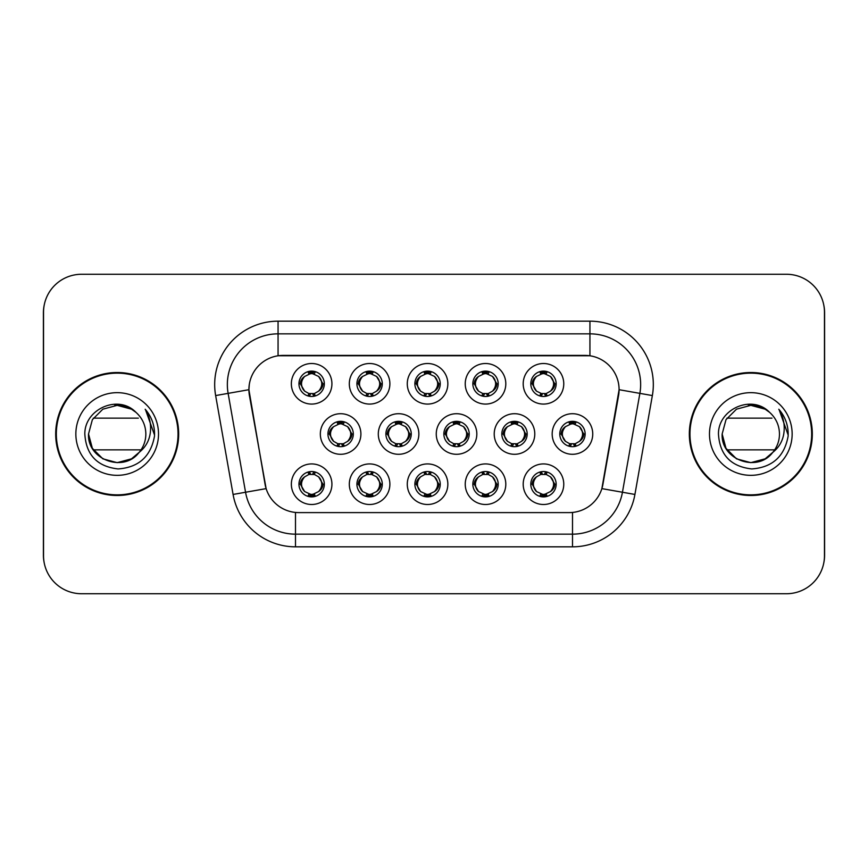 <?xml version="1.0" encoding="UTF-8"?>
<svg xmlns="http://www.w3.org/2000/svg" width="868" height="868" viewBox="0 0 868 868"><rect width="100%" height="100%" fill="white"/><g stroke="black" fill="none" stroke-linecap="round" stroke-linejoin="round"><path stroke-width="1.3" d="M505.805 484.203A20.29 20.29 0 0 1 485.527 504.492A20.29 20.29 0 0 1 465.237 484.203A20.29 20.29 0 0 1 485.527 463.924A20.29 20.29 0 0 1 505.805 484.203M472.843 484.203A12.673 12.673 0 0 0 485.527 496.887A12.673 12.673 0 0 0 498.199 484.203A12.673 12.673 0 0 0 485.527 471.53A12.673 12.673 0 0 0 472.843 484.203L474.221 484.203L478.539 491.559A10.145 10.145 0 0 1 478.539 476.847C475.762 478.767 474.329 481.219 474.221 484.203M447.845 484.203A20.29 20.29 0 0 1 427.555 504.492A20.29 20.29 0 0 1 407.276 484.203A20.29 20.29 0 0 1 427.555 463.924A20.29 20.29 0 0 1 447.845 484.203M414.882 484.203A12.673 12.673 0 0 0 427.555 496.887A12.673 12.673 0 0 0 440.239 484.203A12.673 12.673 0 0 0 427.555 471.53A12.673 12.673 0 0 0 414.882 484.203L416.26 484.203L420.579 491.559A10.145 10.145 0 0 1 420.579 476.847C417.801 478.767 416.358 481.219 416.26 484.203M389.884 484.203A20.29 20.29 0 0 1 369.594 504.492A20.29 20.29 0 0 1 349.316 484.203A20.29 20.29 0 0 1 369.594 463.924A20.29 20.29 0 0 1 389.884 484.203M356.922 484.203A12.673 12.673 0 0 0 369.594 496.887A12.673 12.673 0 0 0 382.278 484.203A12.673 12.673 0 0 0 369.594 471.53A12.673 12.673 0 0 0 356.922 484.203L358.289 484.203L362.618 491.559A10.145 10.145 0 0 1 362.618 476.847C359.84 478.767 358.397 481.219 358.289 484.203M331.923 484.203A20.29 20.29 0 0 1 311.634 504.492A20.29 20.29 0 0 1 291.355 484.203A20.29 20.29 0 0 1 311.634 463.924A20.29 20.29 0 0 1 331.923 484.203M298.961 484.203A12.673 12.673 0 0 0 311.634 496.887A12.673 12.673 0 0 0 324.317 484.203A12.673 12.673 0 0 0 311.634 471.53A12.673 12.673 0 0 0 298.961 484.203L300.328 484.203L304.657 491.559A10.145 10.145 0 0 1 304.646 476.847C301.88 478.767 300.436 481.219 300.328 484.203M563.766 484.203A20.29 20.29 0 0 1 543.487 504.492A20.29 20.29 0 0 1 523.198 484.203A20.29 20.29 0 0 1 543.487 463.924A20.29 20.29 0 0 1 563.766 484.203M530.804 484.203A12.673 12.673 0 0 0 543.487 496.887A12.673 12.673 0 0 0 556.16 484.203A12.673 12.673 0 0 0 543.487 471.53A12.673 12.673 0 0 0 530.804 484.203L532.182 484.203L536.5 491.559A10.145 10.145 0 0 1 536.5 476.847C533.733 478.767 532.29 481.219 532.182 484.203M534.786 434A20.29 20.29 0 0 1 514.507 454.289A20.29 20.29 0 0 1 494.217 434A20.29 20.29 0 0 1 514.507 413.711A20.29 20.29 0 0 1 534.786 434M501.823 434A12.673 12.673 0 0 0 514.507 446.673A12.673 12.673 0 0 0 527.18 434A12.673 12.673 0 0 0 514.507 421.327A12.673 12.673 0 0 0 501.823 434L503.201 434.022L507.52 441.356A10.145 10.145 0 0 1 507.53 426.633C504.742 428.564 503.299 431.016 503.201 434.022M476.825 434A20.29 20.29 0 0 1 456.546 454.289A20.29 20.29 0 0 1 436.257 434A20.29 20.29 0 0 1 456.546 413.711A20.29 20.29 0 0 1 476.825 434M443.863 434A12.673 12.673 0 0 0 456.546 446.673A12.673 12.673 0 0 0 469.219 434A12.673 12.673 0 0 0 456.546 421.327A12.673 12.673 0 0 0 443.863 434L445.241 434.022L449.559 441.356A10.145 10.145 0 0 1 449.57 426.633C446.781 428.564 445.338 431.016 445.241 434.022M418.864 434A20.29 20.29 0 0 1 398.575 454.289A20.29 20.29 0 0 1 378.296 434A20.29 20.29 0 0 1 398.575 413.711A20.29 20.29 0 0 1 418.864 434M385.902 434A12.673 12.673 0 0 0 398.575 446.673A12.673 12.673 0 0 0 411.258 434A12.673 12.673 0 0 0 398.575 421.327A12.673 12.673 0 0 0 385.902 434L387.269 434.022L391.598 441.356A10.145 10.145 0 0 1 391.609 426.633A10.145 10.145 0 0 0 388.441 434M360.904 434A20.29 20.29 0 0 1 340.614 454.289A20.29 20.29 0 0 1 320.335 434A20.29 20.29 0 0 1 340.614 413.711A20.29 20.29 0 0 1 360.904 434M327.941 434A12.673 12.673 0 0 0 340.614 446.673A12.673 12.673 0 0 0 353.298 434A12.673 12.673 0 0 0 340.614 421.327A12.673 12.673 0 0 0 327.941 434L329.308 434.022L333.637 441.356A10.145 10.145 0 0 1 333.648 426.633C330.849 428.564 329.417 431.016 329.308 434.022M592.746 434A20.29 20.29 0 0 1 572.468 454.289A20.29 20.29 0 0 1 552.178 434A20.29 20.29 0 0 1 572.468 413.711A20.29 20.29 0 0 1 592.746 434M559.784 434A12.673 12.673 0 0 0 572.468 446.673A12.673 12.673 0 0 0 585.14 434A12.673 12.673 0 0 0 572.468 421.327A12.673 12.673 0 0 0 559.784 434L561.162 434.022L565.48 441.356A10.145 10.145 0 0 1 565.502 426.633C562.703 428.564 561.26 431.016 561.162 434.022M505.805 383.797A20.29 20.29 0 0 1 485.527 404.076A20.29 20.29 0 0 1 465.237 383.797A20.29 20.29 0 0 1 485.527 363.508A20.29 20.29 0 0 1 505.805 383.797M472.843 383.797A12.673 12.673 0 0 0 485.527 396.47A12.673 12.673 0 0 0 498.199 383.797A12.673 12.673 0 0 0 485.527 371.113A12.673 12.673 0 0 0 472.843 383.797M447.845 383.797A20.29 20.29 0 0 1 427.555 404.076A20.29 20.29 0 0 1 407.276 383.797A20.29 20.29 0 0 1 427.555 363.508A20.29 20.29 0 0 1 447.845 383.797M414.882 383.797A12.673 12.673 0 0 0 427.555 396.47A12.673 12.673 0 0 0 440.239 383.797A12.673 12.673 0 0 0 427.555 371.113A12.673 12.673 0 0 0 414.882 383.797M389.884 383.797A20.29 20.29 0 0 1 369.594 404.076A20.29 20.29 0 0 1 349.316 383.797A20.29 20.29 0 0 1 369.594 363.508A20.29 20.29 0 0 1 389.884 383.797M356.922 383.797A12.673 12.673 0 0 0 369.594 396.47A12.673 12.673 0 0 0 382.278 383.797A12.673 12.673 0 0 0 369.594 371.113A12.673 12.673 0 0 0 356.922 383.797M331.923 383.797A20.29 20.29 0 0 1 311.634 404.076A20.29 20.29 0 0 1 291.355 383.797A20.29 20.29 0 0 1 311.634 363.508A20.29 20.29 0 0 1 331.923 383.797M298.961 383.797A12.673 12.673 0 0 0 311.634 396.47A12.673 12.673 0 0 0 324.317 383.797A12.673 12.673 0 0 0 311.634 371.113A12.673 12.673 0 0 0 298.961 383.797M563.766 383.797A20.29 20.29 0 0 1 543.487 404.076A20.29 20.29 0 0 1 523.198 383.797A20.29 20.29 0 0 1 543.487 363.508A20.29 20.29 0 0 1 563.766 383.797M530.804 383.797A12.673 12.673 0 0 0 543.487 396.47A12.673 12.673 0 0 0 556.16 383.797A12.673 12.673 0 0 0 543.487 371.113A12.673 12.673 0 0 0 530.804 383.797M233.08 494.445L215.644 395.569A63.386 63.386 0 0 1 278.064 321.171L589.936 321.171A63.386 63.386 0 0 1 652.356 395.569L634.92 494.445A63.386 63.386 0 0 1 572.5 546.829L295.5 546.829A63.386 63.386 0 0 1 233.08 494.445L266.129 488.619L249.431 395.569A34.232 34.232 0 0 1 283.131 355.403L584.869 355.403A34.232 34.232 0 0 1 618.569 395.569L602.924 484.311A34.232 34.232 0 0 1 569.213 512.597L298.787 512.597A34.232 34.232 0 0 1 265.076 484.311L248.91 389.699L228.121 393.367A50.713 50.713 0 0 1 278.064 333.844L589.936 333.844A50.713 50.713 0 0 1 639.879 393.367L622.443 492.254A50.713 50.713 0 0 1 572.5 534.156L295.5 534.156A50.713 50.713 0 0 1 245.557 492.254L228.121 393.367A50.713 50.713 0 0 1 227.351 384.557M55.693 434A61.487 61.487 0 0 0 117.18 495.487A61.487 61.487 0 0 0 178.667 434A61.487 61.487 0 0 0 117.18 372.513A61.487 61.487 0 0 0 55.693 434M689.333 434A61.487 61.487 0 0 0 750.82 495.487A61.487 61.487 0 0 0 812.307 434A61.487 61.487 0 0 0 750.82 372.513A61.487 61.487 0 0 0 689.333 434M278.064 321.171L278.064 355.771L589.936 355.771L589.936 321.171M248.91 389.624L249.279 384.557M569.213 512.597L298.787 512.597M652.356 395.569L619.09 389.699L601.871 488.619L634.92 494.445M602.924 484.311L602.717 485.396M265.282 485.396L265.076 484.311M824.47 312.296A38.029 38.029 0 0 0 786.441 274.266L81.559 274.266A38.029 38.029 0 0 0 43.53 312.296L43.53 555.704A38.029 38.029 0 0 0 81.559 593.734L786.441 593.734A38.029 38.029 0 0 0 824.47 555.704L824.47 312.296M44.203 305.156A38.029 38.029 0 0 0 43.4 312.925L43.4 555.075A38.029 38.029 0 0 0 44.203 562.844M823.797 562.844A38.029 38.029 0 0 0 824.6 555.075L824.6 312.925A38.029 38.029 0 0 0 823.797 305.156M553.632 383.797A10.145 10.145 0 0 1 550.464 391.153C553.241 389.233 554.685 386.781 554.793 383.797L550.464 376.441A10.145 10.145 0 0 1 553.632 383.797M540.992 396.231L542.055 393.833L536.5 391.153C532.334 386.238 532.334 381.334 536.5 376.441C533.722 378.361 532.279 380.813 532.182 383.808L536.5 391.153A10.145 10.145 0 0 1 536.522 376.43A10.145 10.145 0 0 0 533.343 383.797M544.041 371.135L543.921 373.663L546.07 373.989A10.145 10.145 0 0 1 546.146 374.01L547.198 371.678M540.514 374.097L543.043 373.663L542.999 372.719M542.934 371.135L543.043 373.663M545.983 371.363L544.561 373.717L550.464 376.441C554.641 381.345 554.641 386.249 550.464 391.153L546.146 393.584L547.198 395.916M545.983 396.231L544.909 393.833L546.146 393.584M544.561 393.877L545.657 396.285M546.189 393.573L540.514 393.497M540.992 371.363L542.055 373.75L536.5 376.441M542.402 373.717L541.306 371.309M582.612 434A10.145 10.145 0 0 1 579.444 441.356C582.222 439.436 583.665 436.984 583.773 434L579.444 426.644A10.145 10.145 0 0 1 582.612 434M573.021 421.338L572.913 423.866L575.05 424.192A10.145 10.145 0 0 1 575.126 424.213L576.178 421.881M569.495 424.3L572.023 423.866L571.979 422.922M571.914 421.338L572.023 423.866M574.963 421.566L573.553 423.92L579.444 426.644C583.621 431.559 583.621 436.452 579.444 441.356L575.126 443.787L576.178 446.119M574.963 446.434L573.889 444.036L575.126 443.787M573.553 444.08L574.638 446.488M575.169 443.776L569.506 443.7M569.972 446.434L571.383 444.08L569.799 443.787L568.757 446.119M569.972 421.566L571.035 423.964L565.48 426.644C561.314 431.548 561.314 436.441 565.48 441.356L569.799 443.787M545.983 496.637L544.909 494.25L550.464 491.559C554.641 486.666 554.641 481.762 550.464 476.847A10.145 10.145 0 0 1 550.453 491.57C553.241 489.639 554.685 487.187 554.793 484.192L550.464 476.847L546.146 474.416L547.198 472.084M542.934 496.865L543.043 494.337L540.894 494.011A10.145 10.145 0 0 1 540.818 493.99L539.777 496.322M546.449 493.903L543.932 494.337L543.965 495.281M544.041 496.865L543.932 494.337M540.992 496.637L542.402 494.283L536.5 491.559C532.334 486.655 532.334 481.751 536.5 476.847L540.818 474.416L539.777 472.084M540.992 471.769L542.055 474.167L540.818 474.416M542.402 474.123L541.306 471.715M540.775 474.427L546.449 474.503M545.983 471.769L544.561 474.123L546.146 474.416M544.561 494.283L545.657 496.691M178.038 434A60.858 60.858 0 0 0 117.18 373.142A60.858 60.858 0 0 0 56.333 434A60.858 60.858 0 0 0 117.18 494.858A60.858 60.858 0 0 0 178.038 434M131.513 458.825A28.655 28.655 0 0 0 141.061 449.852L93.31 449.852M138.902 452.705L131.513 458.825L117.18 462.655L102.858 458.825L92.366 448.333L88.525 434L92.366 419.667L102.858 409.175L117.18 405.345L131.513 409.175L135.994 412.376C118.33 393.877 84.532 409.121 84.825 434C86.116 454.93 97.216 466.572 118.102 468.937C138.685 467.451 150.815 456.514 154.493 436.148L154.558 434C154.45 424.604 151.325 416.347 145.173 409.24C149.849 416.911 151.499 425.168 150.121 434C148.829 441.432 145.206 447.53 139.249 452.282L131.513 458.825L117.18 462.655L102.858 458.825L92.366 448.333L88.525 434L92.366 448.333L102.858 458.825L117.18 462.655L131.513 458.825L139.249 452.282L135.148 456.329M132.956 457.935L139.249 452.282L133.032 457.881M114.706 405.443A28.655 28.655 0 0 1 135.994 412.376C142.395 418.17 145.683 425.374 145.846 434C145.802 440.781 143.611 446.879 139.249 452.282L131.513 458.825L117.18 462.655L102.858 458.825L92.366 448.333L88.525 434C87.06 459.443 123.082 472.821 138.609 453.031M75.852 434A41.339 41.339 0 0 0 117.18 475.339A41.339 41.339 0 0 0 158.518 434A41.339 41.339 0 0 0 117.18 392.661A41.339 41.339 0 0 0 75.852 434M93.31 418.148L138.338 418.148M145.455 409.555L154.547 435.085L145.455 409.555M811.667 434A60.858 60.858 0 0 0 750.82 373.142A60.858 60.858 0 0 0 689.962 434A60.858 60.858 0 0 0 750.82 494.858A60.858 60.858 0 0 0 811.667 434M765.142 458.825A28.655 28.655 0 0 0 774.69 449.852L726.939 449.852M772.889 452.282L765.142 458.825L750.82 462.655L736.487 458.825L725.995 448.333L722.154 434L725.995 419.667L736.487 409.175L750.82 405.345L765.142 409.175L769.623 412.376C751.959 393.877 718.161 409.121 718.454 434C719.756 454.93 730.845 466.572 751.742 468.937C772.314 467.451 784.444 456.514 788.133 436.148L788.187 434C788.079 424.604 784.954 416.347 778.802 409.24C783.479 416.911 785.128 425.168 783.75 434C782.459 441.432 778.835 447.53 772.889 452.282L765.142 458.825L750.82 462.655L736.487 458.825L725.995 448.333L722.154 434L725.995 448.333L736.487 458.825L750.82 462.655L765.142 458.825L772.889 452.282L765.142 458.825L750.82 462.655L736.487 458.825L725.995 448.333L722.154 434L725.995 448.333L736.487 458.825L750.82 462.655L765.142 458.825L772.889 452.282L765.142 458.825L750.82 462.655L736.487 458.825L725.995 448.333L722.154 434L725.995 448.333L736.487 458.825L750.82 462.655L765.142 458.825L772.889 452.282L765.142 458.825L750.82 462.655L736.487 458.825L725.995 448.333L722.154 434C720.69 459.443 756.722 472.821 772.249 453.031L772.889 452.282C777.24 446.879 779.431 440.781 779.475 434C779.312 425.374 776.025 418.17 769.623 412.376A28.655 28.655 0 0 0 748.335 405.443M709.481 434A41.339 41.339 0 0 0 750.82 475.339A41.339 41.339 0 0 0 792.148 434A41.339 41.339 0 0 0 750.82 392.661A41.339 41.339 0 0 0 709.481 434M726.939 418.148L771.967 418.148M779.084 409.555L788.177 435.085L779.084 409.555M495.661 383.797A10.145 10.145 0 0 1 492.503 391.153C495.281 389.233 496.724 386.781 496.832 383.797L492.503 376.441A10.145 10.145 0 0 1 495.661 383.797M483.031 371.363L484.094 373.75L478.539 376.441C474.373 381.334 474.373 386.238 478.539 391.153A10.145 10.145 0 0 1 478.55 376.43C475.762 378.361 474.319 380.813 474.221 383.808L478.539 391.153L482.858 393.584L481.816 395.916M486.08 371.135L485.961 373.663L488.109 373.989A10.145 10.145 0 0 1 488.185 374.01L489.226 371.678M482.554 374.097L485.082 373.663L485.038 372.719M484.973 371.135L485.082 373.663M488.011 371.363L486.601 373.717L492.503 376.441C496.68 381.345 496.68 386.249 492.503 391.153L488.185 393.584L489.226 395.916M488.011 396.231L486.948 393.833L488.185 393.584M488.228 393.573L482.554 393.497M483.031 396.231L484.442 393.877L482.858 393.584M484.442 373.717L483.346 371.309M437.7 383.797A10.145 10.145 0 0 1 434.542 391.153C437.32 389.233 438.752 386.781 438.861 383.797L434.542 376.441A10.145 10.145 0 0 1 437.7 383.797M425.07 371.363L426.134 373.75L420.579 376.441C416.401 381.334 416.401 386.238 420.579 391.153A10.145 10.145 0 0 1 420.589 376.43C417.801 378.361 416.358 380.813 416.26 383.808L420.579 391.153L424.897 393.584L423.855 395.916M428.108 371.135L428 373.663L430.148 373.989A10.145 10.145 0 0 1 430.224 374.01L431.266 371.678M424.593 374.097L427.121 373.663L427.078 372.719M427.002 371.135L427.121 373.663M430.051 371.363L428.64 373.717L434.542 376.441C438.709 381.345 438.709 386.249 434.542 391.153L430.224 393.584L431.266 395.916M430.051 396.231L428.987 393.833L430.224 393.584M428.64 393.877L429.736 396.285M430.268 393.573L424.593 393.497M425.07 396.231L426.481 393.877L424.897 393.584M379.739 383.797A10.145 10.145 0 0 1 376.582 391.153C379.349 389.233 380.792 386.781 380.9 383.797L376.582 376.441A10.145 10.145 0 0 1 379.739 383.797M367.099 371.363L368.173 373.75L362.618 376.441C358.441 381.334 358.441 386.238 362.618 391.153A10.145 10.145 0 0 1 362.629 376.43C359.84 378.361 358.397 380.813 358.289 383.808L362.618 391.153L366.936 393.584L365.895 395.916M370.148 371.135L370.039 373.663L372.188 373.989A10.145 10.145 0 0 1 372.264 374.01L373.305 371.678M366.632 374.097L369.15 373.663L369.117 372.719M369.041 371.135L369.15 373.663M372.09 371.363L370.679 373.717L376.582 376.441C380.748 381.345 380.748 386.249 376.582 391.153L372.264 393.584L373.305 395.916M372.09 396.231L371.027 393.833L372.264 393.584M370.679 393.877L371.775 396.285M372.307 393.573L366.632 393.497M367.099 396.231L368.52 393.877L366.936 393.584M368.52 373.717L367.424 371.309M321.778 383.797A10.145 10.145 0 0 1 318.621 391.153C321.388 389.233 322.831 386.781 322.939 383.797L318.621 376.441A10.145 10.145 0 0 1 321.778 383.797M309.138 371.363L310.212 373.75L304.657 376.441C300.48 381.334 300.48 386.238 304.657 391.153A10.145 10.145 0 0 1 304.668 376.43C301.869 378.361 300.436 380.813 300.328 383.808L304.657 391.153L308.975 393.584L307.923 395.916M312.187 371.135L312.079 373.663L314.227 373.989A10.145 10.145 0 0 1 314.303 374.01L315.344 371.678M308.672 374.097L311.189 373.663L311.156 372.719M311.08 371.135L311.189 373.663M314.129 371.363L312.719 373.717L318.621 376.441C322.787 381.345 322.787 386.249 318.621 391.153L314.303 393.584L308.672 393.497M314.129 396.231L313.066 393.833L314.303 393.584L315.344 395.916M312.719 393.877L313.815 396.285M309.138 396.231L310.549 393.877L308.975 393.584M488.011 496.637L486.948 494.25L492.503 491.559C496.68 486.666 496.68 481.762 492.503 476.847A10.145 10.145 0 0 1 492.492 491.57C495.281 489.639 496.724 487.187 496.832 484.192L492.503 476.847L488.185 474.416L489.226 472.084M484.973 496.865L485.082 494.337L482.933 494.011A10.145 10.145 0 0 1 482.858 493.99L481.816 496.322M488.489 493.903L485.961 494.337L486.004 495.281M486.08 496.865L485.961 494.337M483.031 496.637L484.442 494.283L478.539 491.559C474.373 486.655 474.373 481.751 478.539 476.847L482.858 474.416L481.816 472.084M483.031 471.769L484.094 474.167L482.858 474.416M484.442 474.123L483.346 471.715M482.814 474.427L488.489 474.503M488.011 471.769L486.601 474.123L488.185 474.416M430.051 496.637L428.987 494.25L434.542 491.559C438.709 486.666 438.709 481.762 434.542 476.847A10.145 10.145 0 0 1 434.532 491.57C437.32 489.639 438.763 487.187 438.861 484.192L434.542 476.847L430.224 474.416L431.266 472.084M427.002 496.865L427.121 494.337L424.973 494.011A10.145 10.145 0 0 1 424.897 493.99L423.855 496.322M430.528 493.903L428 494.337L428.043 495.281M428.108 496.865L428 494.337M425.07 496.637L426.481 494.283L420.579 491.559C416.401 486.655 416.401 481.751 420.579 476.847L424.897 474.416L423.855 472.084M425.07 471.769L426.134 474.167L424.897 474.416M424.853 474.427L430.528 474.503M430.051 471.769L428.64 474.123L430.224 474.416M428.64 494.283L429.736 496.691M372.09 471.769L371.027 474.167L376.582 476.847C380.748 481.762 380.748 486.666 376.582 491.559C379.359 489.639 380.802 487.187 380.9 484.192L376.582 476.847A10.145 10.145 0 0 1 376.56 491.57A10.145 10.145 0 0 0 379.739 484.203M369.041 496.865L369.16 494.337L367.012 494.011A10.145 10.145 0 0 1 366.936 493.99L365.895 496.322M372.567 493.903L370.039 494.337L370.083 495.281M370.148 496.865L370.039 494.337M367.099 496.637L368.52 494.283L362.618 491.559C358.441 486.655 358.441 481.751 362.618 476.847L366.936 474.416L365.895 472.084M367.099 471.769L368.173 474.167L366.936 474.416M368.52 474.123L367.424 471.715M366.893 474.427L372.567 474.503M372.09 496.637L371.027 494.25L376.582 491.559M370.679 494.283L371.775 496.691M314.129 496.637L313.066 494.25L318.621 491.559C322.787 486.666 322.787 481.762 318.621 476.847A10.145 10.145 0 0 1 318.599 491.57C321.399 489.639 322.842 487.187 322.939 484.192L318.621 476.847L314.303 474.416L315.344 472.084M311.08 496.865L311.189 494.337L309.051 494.011A10.145 10.145 0 0 1 308.975 493.99L307.923 496.322M314.607 493.903L312.079 494.337L312.122 495.281M312.187 496.865L312.079 494.337M309.138 496.637L310.549 494.283L304.657 491.559C300.48 486.655 300.48 481.751 304.646 476.847L308.975 474.416L314.596 474.503M309.138 471.769L310.212 474.167L308.975 474.416L307.923 472.084M314.129 471.769L312.719 474.123L314.303 474.416M312.719 494.283L313.815 496.691M524.641 434A10.145 10.145 0 0 1 521.484 441.356C524.261 439.436 525.704 436.984 525.813 434L521.484 426.644A10.145 10.145 0 0 1 524.641 434M515.06 421.338L514.941 423.866L517.089 424.192A10.145 10.145 0 0 1 517.165 424.213L518.207 421.881M511.534 424.3L514.062 423.866L514.019 422.922M513.954 421.338L514.062 423.866M517.002 421.566L515.581 423.92L521.484 426.644C525.661 431.559 525.661 436.452 521.484 441.356L517.165 443.787L518.207 446.119M517.002 446.434L515.928 444.036L517.165 443.787M515.581 444.08L516.677 446.488M517.209 443.776L511.534 443.7M512.011 446.434L513.422 444.08L511.838 443.787L510.796 446.119M512.011 421.566L513.075 423.964L507.52 426.644C503.353 431.548 503.353 436.441 507.52 441.356L511.838 443.787M513.422 423.92L512.326 421.512M466.68 434A10.145 10.145 0 0 1 463.523 441.356C466.3 439.436 467.733 436.984 467.841 434L463.523 426.644A10.145 10.145 0 0 1 466.68 434M457.089 421.338L456.98 423.866L459.129 424.192A10.145 10.145 0 0 1 459.205 424.213L460.246 421.881M453.573 424.3L456.101 423.866L456.058 422.922M455.993 421.338L456.101 423.866M459.031 421.566L457.62 423.92L463.523 426.644C467.689 431.559 467.689 436.452 463.523 441.356L459.205 443.787L453.573 443.7M459.031 446.434L457.968 444.036L459.205 443.787L460.246 446.119M457.62 444.08L458.716 446.488M454.051 446.434L455.461 444.08L453.877 443.787L452.836 446.119M454.051 421.566L455.114 423.964L449.559 426.644C445.392 431.548 445.392 436.441 449.559 441.356L453.877 443.787M455.461 423.92L454.365 421.512M408.719 434A10.145 10.145 0 0 1 405.562 441.356C408.34 439.436 409.772 436.984 409.88 434L405.562 426.644A10.145 10.145 0 0 1 408.719 434M399.128 421.338L399.02 423.866L401.168 424.192A10.145 10.145 0 0 1 401.244 424.213L402.285 421.881M395.613 424.3L398.141 423.866L398.097 422.922M398.021 421.338L398.141 423.866M401.07 421.566L399.66 423.92L405.562 426.644C409.729 431.559 409.729 436.452 405.562 441.356L401.244 443.787L402.285 446.119M401.07 446.434L400.007 444.036L401.244 443.787M399.66 444.08L400.756 446.488M401.287 443.776L395.613 443.7M396.079 446.434L397.501 444.08L395.916 443.787L394.875 446.119M396.079 421.566L397.153 423.964L391.598 426.644C387.421 431.548 387.421 436.441 391.598 441.356L395.916 443.787M397.501 423.92L396.405 421.512M391.598 426.644C388.821 428.564 387.378 431.016 387.269 434.022M350.759 434A10.145 10.145 0 0 1 347.601 441.356C350.368 439.436 351.811 436.984 351.92 434L347.601 426.644A10.145 10.145 0 0 1 350.759 434M341.167 421.338L341.059 423.866L343.207 424.192A10.145 10.145 0 0 1 343.283 424.213L344.325 421.881M337.652 424.3L340.169 423.866L340.137 422.922M340.061 421.338L340.169 423.866M343.11 421.566L341.699 423.92L347.601 426.644C351.768 431.559 351.768 436.452 347.601 441.356L343.283 443.787L344.325 446.119M343.11 446.434L342.046 444.036L343.283 443.787M343.327 443.776L337.652 443.7M338.119 446.434L339.529 444.08L337.956 443.787L336.903 446.119M338.119 421.566L339.193 423.964L333.637 426.644C329.46 431.548 329.46 436.441 333.637 441.356L337.956 443.787M339.529 423.92L338.444 421.512M572.5 512.446L572.5 546.829M295.5 546.829L295.5 512.446M215.644 395.569L228.121 393.367M554.793 383.797L556.16 383.797M530.804 383.786L532.182 383.808M540.818 374.01L539.777 371.678M540.818 393.584L539.777 395.916M562.323 434A10.145 10.145 0 0 1 565.502 426.633M583.773 434L585.14 434M569.799 424.213L568.757 421.881M553.632 484.203A10.145 10.145 0 0 1 550.453 491.57M556.16 484.214L554.793 484.192M546.146 493.99L547.198 496.322M475.382 383.797A10.145 10.145 0 0 1 478.55 376.43M496.832 383.797L498.199 383.797M472.843 383.786L474.221 383.808M482.858 374.01L481.816 371.678M417.421 383.797A10.145 10.145 0 0 1 420.589 376.43M438.861 383.797L440.239 383.797M414.882 383.786L416.26 383.808M424.897 374.01L423.855 371.678M359.461 383.797A10.145 10.145 0 0 1 362.629 376.43M380.9 383.797L382.278 383.797M356.922 383.786L358.289 383.808M366.936 374.01L365.895 371.678M301.489 383.797A10.145 10.145 0 0 1 304.668 376.43M322.939 383.797L324.317 383.797M298.961 383.786L300.328 383.808M308.975 374.01L307.923 371.678M495.661 484.203A10.145 10.145 0 0 1 492.492 491.57M498.199 484.214L496.832 484.192M488.185 493.99L489.226 496.322M437.7 484.203A10.145 10.145 0 0 1 434.532 491.57M440.239 484.214L438.861 484.192M430.224 493.99L431.266 496.322M382.278 484.214L380.9 484.192M372.264 493.99L373.305 496.322M372.264 474.416L373.305 472.084M321.778 484.203A10.145 10.145 0 0 1 318.599 491.57M324.317 484.214L322.939 484.192M314.303 493.99L315.344 496.322M504.362 434A10.145 10.145 0 0 1 507.53 426.633M525.813 434L527.18 434M511.838 424.213L510.796 421.881M446.402 434A10.145 10.145 0 0 1 449.57 426.633M467.841 434L469.219 434M453.877 424.213L452.836 421.881M409.88 434L411.258 434M395.916 424.213L394.875 421.881M330.469 434A10.145 10.145 0 0 1 333.648 426.633M351.92 434L353.298 434M337.956 424.213L336.903 421.881M545.657 371.309L544.561 373.707M541.306 396.285L542.413 393.877M574.638 421.512L573.542 423.909M571.394 423.909L570.287 421.512M570.287 446.488L571.394 444.091M541.306 496.691L542.413 494.293M545.657 471.715L544.561 474.123M487.697 371.309L486.59 373.707M486.59 393.877L487.697 396.285M483.346 396.285L484.452 393.877M429.736 371.309L428.629 373.707M426.492 373.707L425.385 371.309M425.385 396.285L426.492 393.877M371.775 371.309L370.669 373.707M367.424 396.285L368.52 393.877M313.815 371.309L312.708 373.707M310.56 373.707L309.464 371.309M309.464 396.285L310.56 393.877M483.346 496.691L484.452 494.293M486.59 494.293L487.697 496.691M487.697 471.715L486.59 474.123M425.385 496.691L426.492 494.293M426.492 474.123L425.385 471.715M429.736 471.715L428.629 474.123M367.424 496.691L368.52 494.293M371.775 471.715L370.669 474.123M309.464 496.691L310.56 494.293M310.56 474.123L309.464 471.715M313.815 471.715L312.708 474.123M516.677 421.512L515.57 423.909M512.326 446.488L513.433 444.091M458.716 421.512L457.61 423.909M454.365 446.488L455.472 444.091M400.756 421.512L399.649 423.909M396.405 446.488L397.511 444.091M342.795 421.512L341.688 423.909M341.688 444.091L342.795 446.488M338.444 446.488L339.54 444.091"/></g></svg>
